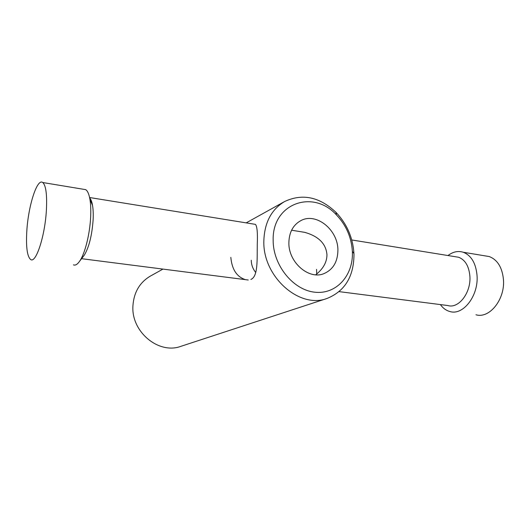 <?xml version="1.0" encoding="UTF-8"?>
<svg xmlns="http://www.w3.org/2000/svg" width="530" height="530" viewBox="0 0 530 530"><rect width="100%" height="100%" fill="white"/><g stroke="black" fill="none" stroke-linecap="round" stroke-linejoin="round"><path stroke-width="0.79" d="M73.405 264.848C75.346 265.682 77.473 264.397 79.785 260.992C84.999 253.453 89.881 233.955 90.65 216.949C90.974 210.039 90.736 204.156 89.928 199.3C89.014 194.079 87.602 190.866 85.701 189.647L83.442 189.276M46.388 210.251C47.163 194.709 45.958 185.467 42.771 182.532C37.166 177.841 28.295 205.845 26.825 230.848C25.89 247.066 27.182 256.639 30.707 259.554C35.927 263.569 44.977 236.148 46.388 210.251M82.978 256.884L84.323 255.155C89.093 247.066 92.028 235.227 93.134 219.639C93.393 214.08 93.194 209.33 92.531 205.395C91.895 201.764 90.948 199.293 89.689 197.995M339.134 291.632L447.863 305.538C458.556 309.017 471.223 292.692 469.885 276.183C468.957 266.159 465.221 259.859 458.675 257.269L455.091 256.686M440.39 304.584C443 308.235 446.2 310.56 449.99 311.547C463.114 315.728 478.723 295.727 477.033 275.428C475.874 263.185 471.296 255.467 463.3 252.26C458.086 250.644 452.978 251.737 447.976 255.533M475.973 314.774C489.422 318.941 505.262 299.37 503.44 279.423C502.195 267.392 497.478 259.773 489.289 256.566L484.645 255.798M162.955 269.094L150.328 276.11C139.668 282.45 133.865 292.368 132.924 305.863C131.082 331.919 158.801 354.709 180.982 346.302L326.997 298.469C344.745 291.295 353.742 276.726 353.987 254.778L353.941 253.539C352.914 237.619 346.905 223.865 335.927 212.285C319.517 196.835 302.425 193.245 284.656 201.513C271.386 209.443 264.444 222.607 263.841 241.024C262.675 276.66 299.496 309.169 326.997 298.469M253.731 224.091L255.427 224.369C257.13 226.231 257.739 232.869 257.275 244.277C257.057 259.654 258.136 276.581 250.869 279.462M251.28 260.237C251.293 264.682 252.777 268.783 255.738 272.533M352.404 252.479L352.364 251.379C351.456 237.301 346.15 225.144 336.437 214.915C313.091 188.945 272.075 203.374 273.162 240.275C273.003 265.026 292.885 289.751 314.376 292.156C335.874 294.925 353.172 275.958 352.404 252.479M288.87 242.694C288.36 262.383 308.964 280.158 324.049 273.579C333.112 269.545 337.729 261.767 337.901 250.246C338.18 230.02 316.311 212.126 300.914 220.593C293.163 224.846 289.148 232.213 288.87 242.694M296.999 231.1L304.75 232.352C318.643 236.294 326.043 243.754 326.964 254.731C326.911 262.231 323.154 268.915 315.701 274.792M245.436 279.648C236.817 276.885 231.948 269.465 230.828 257.375M316.582 269.379L316.695 274.003M42.771 182.532L85.701 189.647M92.531 205.395L89.928 199.3M89.59 197.524L255.427 224.369M291.586 230.219L304.75 232.352M351.768 239.964L458.675 257.269M463.3 252.26L489.289 256.566M81.574 258.686L248.252 280.006M84.323 255.155L79.785 260.992M284.656 201.513L246.192 222.872M336.437 214.915L335.927 212.285M352.364 251.379L353.941 253.539"/></g></svg>
